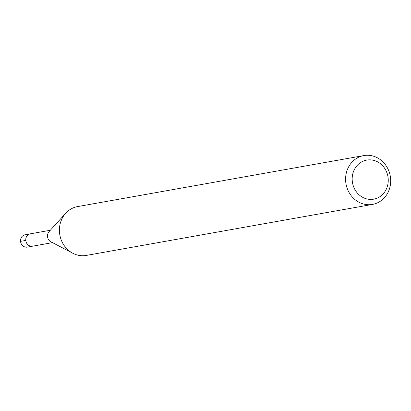 <?xml version="1.0" encoding="UTF-8"?>
<svg xmlns="http://www.w3.org/2000/svg" width="411" height="411" viewBox="0 0 411 411"><rect width="100%" height="100%" fill="white"/><g stroke="black" fill="none" stroke-linecap="round" stroke-linejoin="round"><path stroke-width="0.62" d="M50.327 230.258L25.133 234.748A6.283 5.692 79.9 0 0 20.581 241.647A6.283 5.692 79.9 0 0 26.813 247.186A6.283 5.692 79.9 0 0 27.337 247.119L32.567 246.189A6.283 5.692 -100.1 0 1 32.043 246.256A6.283 5.692 -100.1 0 1 25.811 240.718A6.283 5.692 -100.1 0 1 30.357 233.818A6.283 5.692 -100.1 0 1 30.882 233.751M368.374 159.884A19.841 17.981 -100.1 0 1 388.159 178.292A19.841 17.981 -100.1 0 1 372.037 199.371A19.841 17.981 -100.1 0 1 352.258 180.963A19.841 17.981 -100.1 0 1 368.374 159.884M365.852 155.317A24.804 22.477 -100.1 0 1 390.45 177.187A24.804 22.477 -100.1 0 1 372.494 204.416A24.804 22.477 -100.1 0 1 370.434 204.673A24.804 22.477 -100.1 0 1 345.836 182.808A24.804 22.477 -100.1 0 1 363.792 155.579A24.804 22.477 -100.1 0 1 365.852 155.317M363.792 155.579L77.607 206.584A24.804 22.477 79.9 0 0 65.678 213.288A24.804 22.477 79.9 0 0 72.804 253.253A24.804 22.477 79.9 0 0 84.245 255.683A24.804 22.477 79.9 0 0 86.31 255.421L372.494 204.416M72.804 253.253L50.882 241.766A6.283 5.692 -100.1 0 1 49.079 231.64L65.678 213.288M30.357 233.818A6.283 5.692 79.9 0 0 25.811 240.718A6.283 5.692 79.9 0 0 32.043 246.256A6.283 5.692 79.9 0 0 32.567 246.189L52.531 242.629M20.55 241.36L26.052 240.378"/></g></svg>
